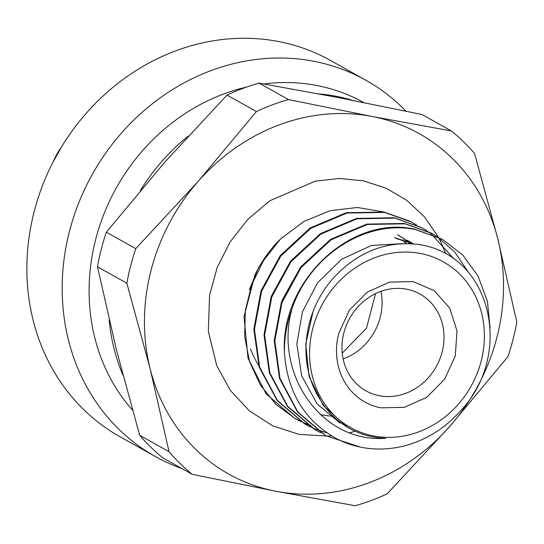 <?xml version="1.0" encoding="UTF-8"?>
<svg xmlns="http://www.w3.org/2000/svg" width="544" height="544" viewBox="0 0 544 544"><rect width="100%" height="100%" fill="white"/><g stroke="black" fill="none" stroke-linecap="round" stroke-linejoin="round"><path stroke-width="0.82" d="M258.577 365.262A94.962 84.912 -60.8 0 1 250.573 348.949M182.002 468.602A215.587 192.766 -60.8 0 1 155.319 456.511A215.587 192.766 -60.8 0 1 79.023 202.212A215.587 192.766 -60.8 0 1 313.786 61.268A215.587 192.766 -60.8 0 1 365.901 80.26A215.587 192.766 -60.8 0 1 405.96 111.153M365.901 80.26L330.602 60.506A215.587 192.766 119.2 0 0 278.487 41.514A215.587 192.766 119.2 0 0 43.724 182.458A215.587 192.766 119.2 0 0 120.02 436.757L155.319 456.511M363.705 102.558A195.058 174.406 119.2 0 0 316.744 85.483A195.058 174.406 119.2 0 0 263.894 83.953M246.724 87.033A195.058 174.406 119.2 0 0 101.177 221.394A195.058 174.406 119.2 0 0 132.484 410.128M126.868 283.247A215.587 192.766 119.2 0 1 135.755 248.649L106.359 232.193L164.54 162.438L227.018 95.091L256.414 111.54A215.587 192.766 119.2 0 1 288.517 99.572L259.121 83.123L338.402 97.607L421.988 114.498L451.384 130.954A215.587 192.766 119.2 0 1 474.599 153.578L497.848 239.027L516.8 322.062A215.587 192.766 119.2 0 1 507.919 356.667L449.732 426.421A195.058 174.406 119.2 0 0 497.848 239.027A195.058 174.406 119.2 0 0 372.096 116.464A195.058 174.406 119.2 0 0 198.234 181.295A195.058 174.406 119.2 0 0 150.124 368.689A195.058 174.406 119.2 0 0 275.869 491.252A195.058 174.406 119.2 0 0 449.732 426.421L387.253 493.768A215.587 192.766 119.2 0 1 355.15 505.736L275.869 491.252L192.29 474.354L162.894 457.905A215.587 192.766 119.2 0 1 139.679 435.275L116.423 349.833L97.478 266.791L126.868 283.247L150.124 368.689L169.068 451.731A215.587 192.766 119.2 0 0 192.29 474.354M169.068 451.731L139.679 435.275M106.359 232.193A215.587 192.766 119.2 0 0 97.478 266.791M135.755 248.649L198.234 181.295L256.414 111.54M259.121 83.123A215.587 192.766 119.2 0 0 227.018 95.091M288.517 99.572L372.096 116.464L451.384 130.954M343.815 332.996A55.434 49.572 -60.8 0 1 420.05 294.093A55.434 49.572 -60.8 0 1 436.234 366.683A55.434 49.572 -60.8 0 1 365.901 390.844A55.434 49.572 -60.8 0 1 342.638 356.395A55.434 49.572 -60.8 0 1 343.815 332.996M420.41 253.484A94.962 84.912 -60.8 0 1 483.031 352.294A94.962 84.912 -60.8 0 1 389.742 437.369A94.962 84.912 -60.8 0 1 309.584 354.559A94.962 84.912 -60.8 0 1 420.41 253.484M338.722 333.492L349.357 310.189L367.248 292.142L389.667 282.105L413.195 281.595L434.262 290.693L449.65 308.02L457.021 330.936L455.253 355.946L444.618 379.243L426.727 397.29L404.314 407.327L380.78 407.837A65.702 58.745 -60.8 0 1 338.722 333.492M442.401 239.312L414.644 229.16C351.104 214.778 280.296 281.01 284.41 352.349C287.123 391.823 304.443 420.566 336.369 438.58C376.727 459.598 427.985 448.31 461.122 410.196C513.475 354.634 492.116 255.564 419.329 244.589C386.471 240.448 357.707 251.709 333.037 278.365C302.416 313.378 296.711 364.956 321.334 401.404A96.193 86.013 119.2 0 0 349.527 428.386A96.193 86.013 119.2 0 0 385.764 438.28C320.912 443.36 273.884 373.102 291.924 309.169A114.158 102.075 119.2 0 0 284.41 352.349M291.924 309.169C309.536 255.367 366.187 219.239 415.276 229.52L442.415 239.292L462.74 255.014L478.074 276.141L487.41 301.308L490.103 328.195M436.621 236.28L431.589 233.233L404.45 223.462L366.758 224.101L330.596 239.346L300.655 266.961L281.418 302.124L274.203 340.49L279.521 378.481L297.588 412.107L325.149 435.384M360.529 447.141L325.788 435.73L297.833 411.951L280.01 378.427L274.829 340.809L281.976 302.661L301.124 267.532L331.078 239.795L367.302 224.475L405.09 223.815L432.222 233.594L436.934 236.429M426.428 230.574L421.396 227.535L394.264 217.756L356.572 218.402L320.402 233.641L290.469 261.256L271.232 296.426L264.017 334.791L269.334 372.783L287.402 406.409L314.956 429.678L320.525 432.555M468.187 271.884L454.73 251.994L436.927 236.477M320.81 432.738L315.595 430.032L287.647 406.246L269.824 372.722L264.642 335.104L271.789 296.956L290.938 261.827L320.892 234.09L357.116 218.776L394.903 218.117L422.035 227.888L426.748 230.724M410.074 221.224L384.078 212.058L346.385 212.697L310.216 227.936L280.282 255.551L261.045 290.72L253.83 329.086L259.148 367.078L277.216 400.704L304.769 423.973L315.302 429.039M315.69 429.196L326.985 432.936M453.784 258.713L431.508 234.151M431.208 233.927L426.741 230.778M310.61 427.033L305.408 424.327L277.46 400.547L259.631 367.023L254.456 329.406L261.603 291.258L280.745 256.129L310.699 228.392L346.929 213.071L384.71 212.412L411.842 222.19L416.541 225.012M300.492 421.376L295.215 418.635L275.883 404.294L260.107 384.662L249.506 361.447L244.61 336.369L245.358 310.488L251.661 284.893L263.446 260.658L280.568 238.945A114.158 102.075 -60.8 0 0 254.918 275.046L244.011 316.649L248.03 358.19L266.138 393.897L294.59 418.268L305.089 423.32M305.476 423.477L310.644 425.388M416.133 224.822L411.203 221.843M406.008 243.542A96.193 86.013 119.2 0 0 402.329 239.918M313.004 311.732L305.755 344.087L309.067 376.346L323.231 405.43L347.398 427.149M340.061 423.137L317.009 403.804L301.634 375.693L296.827 343.828L302.41 311.889L317.614 282.737L341.612 259.284L371.402 245.494L402.778 243.603M413.528 243.875L394.522 237.64M395.971 238.449L413.202 243.841M282.214 299.955L300.859 266.689M412.066 243.182L407.123 240.142L412.93 243.583M409.843 243.63L407.293 241.475M406.64 240.951L402.526 237.925M401.846 237.463L397.399 234.716M398.385 235.239L402.737 237.884M403.396 238.313L407.463 241.257M408.116 241.767L410.394 243.658M406.341 243.542L403.301 240.196M280.568 238.945L303.987 221.381L330.208 210.691L357.401 207.482L383.656 211.976M332.833 416.214L329.344 415.956M328.916 415.915L320.375 414.644M352.383 100.327A195.058 174.406 -60.8 0 0 335.995 96.261A195.058 174.406 119.2 0 0 318.947 93.908M188.251 136.075A195.058 174.406 119.2 0 0 140.304 190.618M109.16 319.818A195.058 174.406 119.2 0 0 122.944 375.142M343.108 358.931A55.434 49.572 119.2 0 0 380.929 291.36M61.288 147.288A66.334 59.31 119.2 0 0 53.156 161.82M328.787 436.138L298.989 434.391L272.619 425.762L249.315 410.829L230.357 390.422L216.75 365.67L208.338 331.316L209.576 295.188L217.185 267.492L230.221 241.733L248.078 219.123L269.906 200.736L315.289 181.152L339.395 178.473L363.215 180.792L386.192 188.21L406.926 200.45L424.565 216.988L438.376 237.136M438.648 237.64L440.932 242.155M441.191 242.692L445.726 253.626M355.191 431.256L349.71 432.772M331.588 435.9L329.066 436.118M249.281 289.796L258.597 267.464L267.736 253.694M432.215 233.607L431.576 233.254M422.028 227.909L421.389 227.548M349.527 428.386L348.82 427.992M342.224 353.158L366.486 328.209L375.544 293.617M61.798 146.452L52.707 162.69"/></g></svg>
